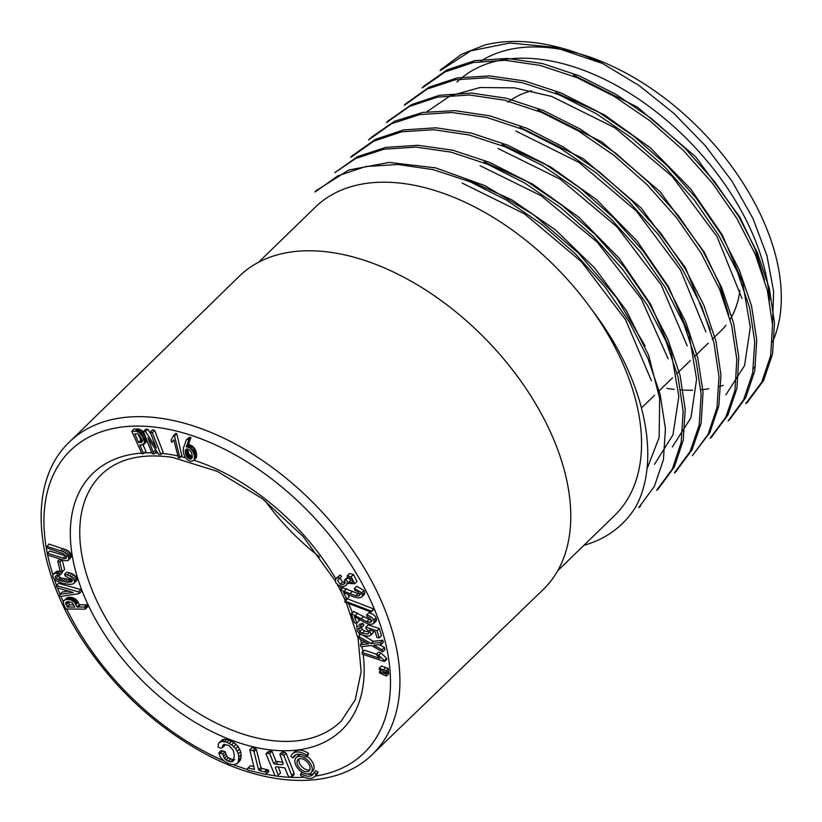 <?xml version="1.0" encoding="UTF-8"?>
<svg xmlns="http://www.w3.org/2000/svg" width="822" height="822" viewBox="0 0 822 822"><rect width="100%" height="100%" fill="white"/><g stroke="black" fill="none" stroke-linecap="round" stroke-linejoin="round"><path stroke-width="1.23" d="M258.55 262.28L315.34 207.165A214.85 130.79 45.9 0 1 592.323 310.387C644.51 378.603 661.741 458.45 635.961 506.496A226.06 137.613 45.9 0 1 622.398 523.573A226.06 137.613 45.9 0 1 583.877 545.335M172.322 441.743L173.802 439.893L178.395 457.669L179.504 457.926L181.826 455.676L176.833 433.78L175.877 433.369L173.555 435.619L171.11 440.089L171.664 442.328L173.884 440.222M153.776 454.073L147.898 437.879L158.769 454.474L160.814 454.515L152.317 432.67L150.436 431.899L150.96 433.975L156.324 448.103L145.453 431.499L143.408 431.458L151.906 453.302L153.776 454.073L156.098 451.823L155.461 449.428M151.073 434.283L147.775 429.248L145.73 429.207L143.408 431.458M160.814 454.515L163.136 452.264L154.639 430.42L152.758 429.649L150.436 431.899M189.553 437.181L186.44 439.667L183.429 447.99L183.306 452.213L184.477 455.994L187.036 459.519L190.632 461.389L193.396 460.762L196.561 456.827L195.996 451.144L193.026 446.541L188.577 444.61L190.766 437.561L189.553 437.181L186.44 439.667M144.271 441.209L142.114 436.05L139.648 432.978L136.288 431.273L131.767 431.273L142.072 453.939L143.624 453.508L139.761 445.051L143.603 444.599L146.429 441.753L146.737 439.996L144.415 442.246L144.271 441.209L146.398 439.143M143.624 453.508L145.946 451.247L142.617 443.983M144.436 433.8L141.97 430.718L138.61 429.022L134.089 429.022L131.767 431.273M64.846 558.621L47.419 553.298L47.46 554.973L65.298 560.727L67.969 560.614L71.442 556.792L70.127 552.641L67.332 550.308L48.981 544.072L46.238 547.658L63.5 553.689L66.572 556.792L66.007 558.446L64.846 558.621L66.572 556.946M67.168 556.371L49.741 551.048L47.419 553.298M62.277 571.876L59.893 562.043L57.766 561.149L60.15 570.982L62.277 571.876L64.599 569.615L62.215 559.782M71.319 581.955L67.127 582.151L59.143 580.373L55.875 578.349L55.095 576.839L56.626 575.349L59.739 575.225L59.071 573.52L55.516 573.294L53.358 574.157L52.649 575.811L53.389 578L56.79 581.082L62.852 583.435L70.332 584.473L73.322 583.826L76.734 580.568L77.073 579.263L75.614 576.119L71.976 573.581L66.736 572.143L64.414 574.393L65.657 576.51L71.483 578.986L72.305 580.764L71.319 581.955L72.161 581.133M60.212 571.105L56.584 571.341L53.358 574.157M59.739 575.225L62.061 572.975L61.393 571.259M72.644 579.962L61.465 578.123L58.198 576.088L57.417 574.578M60.037 594.214L59.646 595.19L60.52 596.464L79.189 593.597L81.512 591.347L80.833 589.58L58.578 583.322L56.256 585.572L56.441 586.877L57.684 587.925L73.158 592.508L60.037 594.214L62.359 591.953L69.346 591.049M74.802 598.519L71.555 597.378L68.082 597.409L63.602 600.872L63.438 603.821L65.75 608.979L84.748 609.153L87.964 606.77L86.68 604.766L79.272 604.776L77.566 601.19L74.802 598.519L72.48 600.779L71.452 600.266L73.775 598.005M222.341 747.784L222.7 745.472L223.841 744.434L228.989 745.533L233.088 750.044L234.321 754.884L233.551 760.833L230.479 761.902L226.009 759.98L224.416 758.357L222.772 753.938L218.796 752.88L220.43 757.339L224.201 761.193L229.122 763.844L233.808 764.737L237.229 763.463L239.551 761.203L240.599 759.682L241.154 754.709L240.661 751.647L238.051 746.397L233.962 742.574L226.769 739.327L222.813 739.451L219.063 742.687L218.272 744.485L218.097 747.085L220.656 748.154L222.341 747.784L224.663 745.523L224.848 744.311M234.65 759.477L232.801 759.651L228.341 757.72L226.738 756.096L225.094 751.678L221.118 750.63L218.796 752.88M301.345 754.586A10.583 6.442 -134.1 0 0 298.057 755.808L296.197 757.617A10.583 6.442 -134.1 0 0 298.941 769.69A10.583 6.442 -134.1 0 0 310.942 772.803A10.583 6.442 -134.1 0 0 310.387 763.515A10.583 6.442 -134.1 0 0 300.749 756.487A10.583 6.442 -134.1 0 0 296.197 757.617M310.942 772.803L312.792 770.995A10.583 6.442 -134.1 0 0 306.791 756.302M282.706 762.292L275.966 761.223L272.02 751.257L268.301 751.585L265.979 753.836L275.082 775.876L277.343 776.04L280.579 772.844L278.196 766.834M277.343 776.04L278.257 775.105L275.298 767.625L276.213 766.7L284.926 767.902L287.895 775.372L289.416 776.893L291.666 777.047L293.988 774.797L294.081 773.183L286.169 753.25L284.433 752.13L282.182 751.976L279.86 754.226L283.292 763.761L282.357 764.686L275.586 764.213L277.908 761.953M253.803 766.505L250.412 765.703L247.484 768.58L247.905 770.214L265.681 774.416L268.773 771.694L268.362 770.039L261.982 768.426L260.882 767.501L256.351 749.387L255.323 748.39L252.097 747.619L249.775 749.88L254.553 769.474L248.09 767.954M313.593 773.677A13.224 8.056 45.9 0 1 307.654 774.026M318.093 772.105L315.987 770.656L314.127 772.464A13.224 8.056 45.9 0 1 312.781 774.694A13.224 8.056 45.9 0 1 300.975 773.512L300.451 775.167A15.875 9.659 -134.1 0 0 314.62 776.595A15.875 9.659 -134.1 0 0 316.244 773.913L318.093 772.105A15.875 9.659 -134.1 0 1 316.48 774.797L314.62 776.595M295.406 754.935A13.224 8.056 -134.1 0 0 294.872 756.148L293.012 757.956L290.896 756.507A15.875 9.659 45.9 0 1 292.519 753.815A15.875 9.659 45.9 0 1 306.688 755.243L308.538 753.435L308.024 755.099L306.164 756.908A13.224 8.056 -134.1 0 0 294.358 755.716A13.224 8.056 -134.1 0 0 293.012 757.956M292.519 753.815L294.368 752.017A15.875 9.659 45.9 0 1 308.538 753.435M387.439 671.451L388.529 671.831L388.672 673.845L386.35 676.095L379.538 672.848L379.445 671.584L380.874 670.207M381.521 665.974L388.292 668.471L388.436 670.485L386.114 672.745L379.291 669.488L379.199 668.235L381.521 665.974M361.988 652.411L379.846 658.371L376.168 654.435L378.49 652.185L380.956 653.007L386.669 658.278L386.823 659.316L384.501 661.566L362.245 654.148L361.988 652.411L364.31 650.161L376.414 654.199M360.457 644.551L368.698 643.862L359.091 638.53L358.608 636.403L371.02 643.544L380.514 642.516L380.987 644.643L373.671 645.157L382.158 649.781L382.631 651.908L371.462 645.496L360.94 646.678L360.457 644.551L362.779 642.301L365.482 642.074M362.851 635.252L373.342 641.294L382.836 640.256L383.309 642.383L380.987 644.643M379.394 644.756L384.48 647.531L384.963 649.657L382.631 651.908M360.858 626.672L362.029 629.231L364.557 630.977L368.821 631.974M373.352 632.385L369.623 635.868L367.475 636.156L362.04 634.944L357.323 631.388L356.779 626.6L360.519 625.717L361.629 627.453L358.536 628.922L359.707 631.491L362.235 633.228L367.824 634.009L368.883 632.796L368.277 630.762L365.985 628.594L365.769 627.104L368.092 624.854L379.343 628.542L381.47 635.663L379.148 637.923L376.897 637.512L375.171 631.738L369.54 629.847L371.03 634.635L370.558 635.365L372.88 633.115L373.558 631.234M359.101 624.35L362.841 623.456L363.951 625.203L361.629 627.453M351.22 613.674L366.787 621.689L369.849 622.398L371.534 621.751L369.931 618.206L366.9 616.613L366.622 614.928C370.578 616.274 372.962 617.98 373.763 620.045L374.01 623.097L372.479 624.165L369.397 624.196L364.393 622.316L354.385 616.541L356.799 623.107L354.621 622.871L351.22 613.674L353.542 611.414L369.109 619.428L372.171 620.148M366.622 614.928L368.944 612.667C372.9 614.013 375.284 615.729 376.086 617.795L376.332 620.846L373.702 623.497L376.332 620.846M358.433 618.976L359.122 620.846L356.799 623.107M347.285 598.806L373.681 608.927L373.383 609.832L371.061 612.082L344.665 601.961L347.285 598.806M340.185 589.96L355.69 595.745L358.587 595.96L360.005 594.953L357.93 591.46L354.909 590.309L354.364 588.552L361.731 592.744L362.481 595.96L361.279 597.378L358.495 597.954L353.624 596.844L343.545 592.467L346.884 599.043L344.86 599.187L340.185 589.96L342.507 587.709L358.012 593.494L360.909 593.7M354.364 588.552L356.686 586.292L364.054 590.494L364.804 593.7L363.601 595.118M348.055 594.532L349.206 596.793L346.884 599.043M344.367 580.198L345.754 579.952L348.518 582.51L352.587 582.295L353.039 581.277C353.234 579.418 351.467 578.164 347.747 577.506L347.131 575.821L351.189 576.767L354.642 583.764L346.946 583.24L346.144 585.521L343.051 586.559L338.777 585.552L335.777 582.685L335.335 579.469L340.277 574.968L341.541 576.541L337.606 580.373L340.226 584.298L343.154 584.493L344.839 583.158L344.367 580.198L346.689 577.938L348.076 577.702L350.84 580.26L352.987 580.712M339.948 578.082L342.548 582.048L345.476 582.243M347.131 575.821L349.453 573.571L353.511 574.506L356.964 581.514L354.642 583.764M531.526 90.852A156.375 95.198 -134.1 0 0 507.883 102.257M712.284 339.25L720.966 330.814A156.375 95.198 -134.1 0 0 726.001 325.255M729.802 319.892A156.375 95.198 -134.1 0 0 739.892 290.423M265.116 500.773A169.301 103.058 -134.1 0 0 319.614 556.936M239.264 276.264A218.251 132.866 45.9 0 1 486.758 340.195A218.251 132.866 45.9 0 1 543.25 589.497L372.458 754.319A217.583 132.455 45.9 0 0 361.372 563.337A217.583 132.455 45.9 0 0 163.146 418.624A217.583 132.455 45.9 0 0 69.397 442.041L239.264 276.264M772.516 324.351L773.656 291.574L766.947 255.642L752.89 218.364L732.083 181.323L705.42 145.854L673.917 113.415L639.29 85.694L602.67 63.52A226.06 137.613 -134.1 0 0 484.785 45.005L461.44 54.344L442.154 68.688M769.505 300.215A205.952 125.376 -134.1 0 0 579.859 68.914A205.952 125.376 -134.1 0 0 457.011 82.077M317.015 190.118L348.744 170.02L389.135 162.417L435.65 167.894L484.888 185.638L533.447 214.655L578.359 253.032L616.562 297.8L645.126 345.908M656.614 490.282L672.293 469.115L681.171 442.39L683.144 411.339L678.119 377.257L666.056 341.438L647.356 305.126L622.901 269.739L593.618 236.726L560.501 207.493L524.857 183.131L487.98 164.41L451.124 152.152L415.881 147.066L383.74 149.244L355.721 158.482L334.79 172.661L357.662 156.581L385.795 147.405L417.977 145.268L452.963 150.251L489.552 162.376L526.45 181.117L562.217 205.51L595.364 234.63L624.617 267.499L649.051 302.835L667.824 339.209L680.051 375.192L685.188 409.284L683.246 440.253L674.328 467.009L658.586 488.443M352.73 155.379L375.562 139.288L403.581 129.927L435.937 127.811L471.14 133.051L507.801 145.206L544.626 163.784L580.281 188.248L613.397 217.614L642.794 250.576L667.269 285.809L685.764 322.06L697.796 358.012L703.036 392.217L701.156 423.217L692.073 449.747L676.352 470.965M371.585 137.12L394.509 121.296L422.652 112.45L454.864 110.631L489.933 115.881L526.625 128.181L563.378 147.025L598.899 171.51L631.933 200.753L661.207 233.797L685.435 269.123L703.899 305.352L715.952 341.109L720.956 375.048L718.829 405.904L709.859 432.516L692.412 455.635M388.487 120.69L411.432 104.661L439.431 95.311L471.458 93.081L506.486 98.27L543.188 110.436L580.106 128.982L615.781 153.303L648.846 182.525L678.191 215.426L702.779 250.761L721.541 287.258L733.614 323.221L738.803 357.334L736.923 388.374L727.881 415.069L712.109 436.277M406.366 103.336L429.135 87.163L457.258 77.905L489.522 75.891L524.611 80.977L561.21 92.989L598.026 111.679L633.752 136.205L666.981 165.448L696.326 198.266L720.658 233.551L739.286 269.935L751.544 305.938L756.754 340.092L754.719 371.01L745.729 397.653L730.09 419.035M424.183 85.93L447.034 69.901L475.013 60.612L507.195 58.403L542.469 63.551L579.191 75.768L616.048 94.386L651.754 118.779L684.932 148.135L714.256 181.159L738.731 216.484L757.381 252.744L769.371 288.625L774.458 322.779L772.567 353.85L763.638 380.463L747.866 401.588M462.262 183.131L524.467 213.833L581.39 261.704L625.645 319.85L651.425 380.792M480.13 165.725L540.999 195.687L597.08 241.976L641.335 298.931L668.132 358.741M498.029 148.484L560.244 179.206L616.911 226.749L661.237 284.957L687.213 345.887M515.887 131.047L578.863 162.386L636.382 211.049L680.544 270.14L705.923 331.985M426.402 112.069L450.343 95.763L480.089 87.522L514.449 87.862L551.654 96.431L614.866 127.8L672.447 176.699L716.928 236.428L741.958 298.407M602.67 63.52L554.665 47.306L509.804 43.011L470.842 50.83L440.243 70.61M745.893 403.438L761.665 382.302L770.666 355.772L772.536 324.752L767.409 290.598L755.449 254.697L736.872 218.447L712.427 183.183L683.133 150.2L649.976 120.803L614.126 96.308L577.095 77.669L540.331 65.452L505.283 60.283L473.236 62.523L445.216 71.863L422.282 87.872M730.111 419.056L728.158 420.936L743.694 399.595L752.664 372.88L754.76 341.931L749.654 307.911L737.447 272.01L718.818 235.647L694.436 200.249L665.09 167.308L631.974 138.137L596.33 113.683L559.33 94.9L522.422 82.745L487.343 77.72L455.224 79.816L427.204 89.033L404.434 105.247M710.187 438.188L725.898 416.99L734.96 390.419L736.831 359.348L731.601 325.132L719.569 289.2L701.032 252.95L676.506 217.676L647.089 184.693L613.972 155.337L578.359 130.945L541.503 112.388L504.78 100.233L469.598 94.992L437.376 97.13L409.397 106.48L386.525 122.57M692.401 455.635L708.081 434.293L717.01 407.599L719.003 376.62L713.866 342.414L701.608 306.339L682.856 269.976L658.443 234.671L629.149 201.801L595.94 172.651L560.172 148.248L523.295 129.527L486.737 117.443L451.73 112.48L419.528 114.618L391.406 123.793L368.626 139.884M674.4 472.845L690.09 451.555L699.214 424.984L701.156 394.036L695.926 359.933L683.853 324.002L665.245 287.566L640.667 252.138L611.27 219.238L578.164 189.995L542.448 165.52L505.499 146.943L468.807 134.89L433.739 129.722L401.639 131.797L373.722 141.199L350.871 157.362M638.735 507.626L654.374 486.326L663.426 459.714L665.43 428.673L660.128 394.426L647.942 358.443L629.375 322.121L604.961 286.878L575.503 253.988L542.284 224.694L506.629 200.198L469.845 181.652L433.184 169.64L398.023 164.492L365.79 166.506L337.832 175.846L315.062 191.999M764.542 279.983L754.956 248.819L739.872 217.193L695.669 156.797L637.43 107.137L573.52 75.069M725.929 394.796L744.557 365.543L750.301 327.135L742.626 282.398L722.374 235.071L690.768 189.029L650.377 147.837L604.036 114.607L555.651 92.496M728.795 314.816L719.363 283.867L704.279 252.241L660.004 191.608L601.909 141.959L537.773 109.788M710.383 329.951L685.497 267.787L641.129 207.997L583.291 158.728L519.905 127.246M672.365 446.901L690.942 417.73L696.604 379.189L689.124 334.462L668.676 287.042L637.04 240.969L596.567 199.664L550.278 166.681L502.026 144.518M654.507 464.276L672.971 434.869L678.838 396.43L671.153 351.785L650.767 304.428L619.233 258.314L578.801 217.203L532.635 184.087L484.148 161.852M646.893 469.228L659.162 437.438L659.655 398.423L648.599 355.176L626.395 310.665L594.553 267.859L555.549 229.944L511.818 199.808L466.28 179.278M772.382 342.24A205.952 125.376 -134.1 0 0 591.47 57.643A205.952 125.376 -134.1 0 0 480.572 61.321M666.909 388.405A205.952 125.376 -134.1 0 0 674.153 389.371M680.77 389.957A205.952 125.376 -134.1 0 0 692.607 390.224M700.878 389.772A205.952 125.376 -134.1 0 0 708.821 388.775M719.137 386.566A205.952 125.376 -134.1 0 0 723.206 385.364M300.975 773.512L302.208 772.31M316.244 773.913L314.127 772.464M266.451 773.944L266.04 772.3L268.362 770.039M266.04 772.3L264.509 771.827L266.831 769.577M264.509 771.827L259.66 770.687L261.982 768.426M259.66 770.687L258.56 769.762L260.882 767.501M258.56 769.762L254.029 751.637L256.351 749.387M254.029 751.637L253.001 750.64L255.323 748.39M253.001 750.64L249.775 749.88M275.586 764.213L273.644 763.474L269.698 753.507L267.438 753.353L269.76 751.092M269.698 753.507L272.02 751.257M267.438 753.353L265.979 753.836M278.257 775.105L280.579 772.844M275.298 767.625L276.254 766.7M291.666 777.047L291.759 775.434L294.081 773.183M291.759 775.434L283.847 755.5L286.169 753.25M283.847 755.5L282.11 754.391L284.433 752.13M282.11 754.391L279.86 754.226M273.644 763.474L275.966 761.223M301.458 758.665A7.932 4.829 -134.1 0 0 298.037 759.507A7.932 4.829 -134.1 0 0 300.102 768.57A7.932 4.829 -134.1 0 0 309.093 770.902A7.932 4.829 -134.1 0 0 308.682 763.936A7.932 4.829 -134.1 0 0 301.458 758.665M299.177 758.819A7.932 4.829 -134.1 0 0 301.962 766.772A7.932 4.829 -134.1 0 0 309.822 769.793M237.229 763.463L238.277 761.932L238.832 756.97L238.339 753.897L235.729 748.647L231.64 744.824L226.851 742.276L222.33 741.382L219.063 742.687M220.491 741.701L222.813 739.451M232.328 761.727L233.787 760.309M230.479 761.902L232.801 759.651M228.146 761.213L230.468 758.963M226.009 759.98L228.341 757.72M224.416 758.357L226.738 756.096M223.358 756.302L225.68 754.051M222.772 753.938L225.094 751.678M220.522 753.065L222.854 750.815M238.277 761.932L240.599 759.682M238.812 759.764L241.134 757.514M238.832 756.97L241.154 754.709M238.339 753.897L240.661 751.647M237.301 751.123L239.623 748.873M235.729 748.647L238.051 746.397M233.767 746.561L236.089 744.311M231.64 744.824L233.962 742.574M229.328 743.396L231.65 741.146M226.851 742.276L229.174 740.026M224.447 741.578L226.769 739.327M222.33 741.382L224.653 739.132M306.688 755.243L306.164 756.908M67.394 607.078L65.698 602.742L68.38 601.622L72.192 602.711L74.751 607.047L67.394 607.078L69.716 604.828L68.051 601.591M73.723 604.807L69.716 604.828M67.014 606.893L69.336 604.632M66.058 604.787L68.38 602.536M65.863 604.293L68.185 602.043M65.729 603.851L68.01 601.632M65.657 603.44L67.476 601.673M65.647 603.071L67.003 601.755M65.698 602.742L66.603 601.868M71.452 600.266L70.373 599.885L72.696 597.625M70.373 599.885L69.233 599.628L71.555 597.378M69.233 599.628L68.041 599.515L70.363 597.255M68.041 599.515L66.818 599.526L69.14 597.265M66.818 599.526L65.76 599.659L68.082 597.409M65.76 599.659L64.866 599.926L67.188 597.676M64.866 599.926L64.147 600.327M85.642 609.02L85.087 607.807L87.409 605.557M85.087 607.807L84.358 607.026L86.68 604.766M84.358 607.026L77.998 607.047L80.32 604.787M77.998 607.047L76.949 607.026L79.272 604.776M76.949 607.026L75.84 604.602L78.162 602.351M75.84 604.602L75.244 603.44L77.566 601.19M75.244 603.44L74.483 602.413L76.806 600.163M74.483 602.413L73.559 601.519L75.881 599.269M73.559 601.519L72.48 600.779M79.189 593.597L78.511 591.83L56.256 585.572M78.511 591.83L80.833 589.58M74.412 582.819L74.36 579.952L73.292 578.38L69.654 575.832L71.976 573.581M71.555 576.88L73.877 574.629M69.654 575.832L67.229 574.968L69.562 572.718M67.229 574.968L64.414 574.393M70.322 582.223L72.233 580.363M68.935 582.274L71.257 580.024M67.127 582.151L69.449 579.89M64.887 581.822L67.209 579.572M62.657 581.39L64.979 579.14M60.746 580.907L63.068 578.657M59.143 580.373L61.465 578.123M57.725 579.726L60.047 577.476M55.875 578.349L58.198 576.088M55.095 576.839L56.636 575.349M59.071 573.52L61.064 571.578M57.119 573.263L59.441 571.013M55.516 573.294L57.838 571.043M54.262 573.602L56.584 571.341M74.751 581.524L77.073 579.263M74.36 579.952L76.682 577.691M73.292 578.38L75.614 576.119M59.893 562.043L62.123 559.874M59.698 561.621L61.65 559.731M57.766 561.149L59.821 559.145M68.76 560.029L68.596 556.206L65.01 552.559L67.332 550.308M66.674 553.72L68.997 551.47M65.01 552.559L63.017 551.583L65.349 549.332M63.017 551.583L60.736 550.802L63.058 548.551M60.736 550.802L46.659 546.332M63.017 558.251L65.339 556.001M69.12 559.042L71.442 556.792M69.048 557.665L71.37 555.415M68.596 556.206L70.918 553.946M67.805 554.891L70.127 552.641M141.569 442.298L138.589 442.534L134.736 433.78L137.459 433.882L139.36 434.972L142.042 439.914L141.569 442.298L142.103 441.774M141.189 442.431L142.227 441.435M140.737 442.503L142.247 441.034M140.213 442.513L142.196 440.592M142.535 440.263L140.911 440.273L138.086 434.098M138.589 442.534L140.911 440.273M143.603 444.599L144.415 442.246M144.374 443.15L146.696 440.9M143.953 440.037L145.977 438.075M143.47 438.743L145.484 436.79M142.823 437.345L144.908 435.321M142.114 436.05L144.353 433.882M141.353 434.9L143.675 432.649M140.541 433.882L142.864 431.622M139.648 432.978L141.97 430.718M138.538 432.115L140.86 429.865M137.418 431.55L139.74 429.29M136.288 431.273L138.61 429.022M135.157 431.252L137.48 428.992M140.295 446.243L141.528 445.031M144.107 444.003L146.429 441.753M189.584 458.933L187.693 457.669L185.967 455.039L185.608 449.86L186.902 449.007L189.492 450.004L191.064 451.73L192.081 454.679L191.927 458.244L191.012 459.066L189.584 458.933L191.906 456.672L188.865 453.929L187.621 448.946M189.081 458.697L191.403 456.446M188.587 458.409L190.91 456.159M188.125 458.07L190.447 455.82M187.693 457.669L190.016 455.419M187.282 457.217L189.605 454.967M186.892 456.713L189.214 454.463M186.543 456.179L188.865 453.929M186.234 455.614L188.557 453.364M185.967 455.039L188.289 452.778M185.741 454.422L188.063 452.172M185.556 453.795L187.878 451.535M185.423 453.21L187.745 450.949M185.34 452.675L187.663 450.425M185.289 452.162L187.611 449.911M185.279 451.679L187.601 449.418M185.299 451.206L187.498 449.069M185.361 450.744L187.139 449.018M185.453 450.312L186.779 449.028M185.608 449.86L186.378 449.12M191.012 459.066L191.968 458.131M190.591 459.128L192.143 457.628M190.118 459.087L192.245 457.022M193.396 460.762L196.232 457.741M193.91 459.991L196.561 456.827M194.239 459.087L196.705 455.799M194.382 458.049L194.393 456.95L196.715 454.689M194.393 456.95L194.269 455.789L196.592 453.528M194.269 455.789L194.033 454.587L196.355 452.326M194.033 454.587L193.673 453.395L195.996 451.144M193.673 453.395L193.211 452.234L195.533 449.973M193.211 452.234L192.615 451.083L194.937 448.833M192.615 451.083L191.783 449.942L194.105 447.692M191.783 449.942L190.704 448.802L193.026 446.541M190.704 448.802L189.646 447.939L191.968 445.678M189.646 447.939L188.536 447.374L190.858 445.113M188.536 447.374L187.313 447.065L189.635 444.805M187.313 447.065L186.255 446.86L188.577 444.61M186.255 446.86L188.628 440.53L190.951 438.28M188.628 440.53L188.444 439.811L190.766 437.561M188.444 439.811L187.231 439.431M192.44 456.837L191.906 456.672M152.317 432.67L154.639 430.42M145.453 431.499L147.775 429.248M153.262 451.997L155.584 449.747M172.908 441.106L173.874 440.171M179.504 457.926L182.083 455.1M179.761 457.351L174.511 436.03L176.833 433.78M174.511 436.03L173.555 435.619M379.445 671.584L383.607 673.197L384.799 672.047M383.607 673.197L386.206 674.081L388.529 671.831M386.206 674.081L386.35 676.095M379.199 668.235L383.371 669.838L385.693 667.577M383.371 669.838L385.97 670.731L388.292 668.471M385.97 670.731L386.114 672.745M376.168 654.435L378.634 655.257L380.956 653.007M378.634 655.257L384.347 660.528L386.669 658.278M384.347 660.528L384.501 661.566M358.608 636.403L360.745 634.327M371.02 643.544L373.342 641.294M380.514 642.516L382.836 640.256M382.158 649.781L384.48 647.531M368.831 633.032L367.824 634.009L368.883 632.796M365.769 627.104L377.021 630.793L379.343 628.542M377.021 630.793L379.148 637.923M360.519 625.717L362.841 623.456M358.844 628.111L358.536 628.922L359.882 627.618M373.763 620.045L376.086 617.795M351.703 613.715L354.025 611.465M344.963 601.057L371.359 611.188L373.681 608.927M371.359 611.188L371.061 612.082M361.731 592.744L364.054 590.494M364.228 594.645L361.279 597.378M340.627 589.929L342.949 587.668M344.408 583.867L344.839 583.158M345.754 579.952L348.076 577.702M347.901 583.815L348.436 583.301M336.064 578.318L340.277 574.968M337.955 577.219L339.219 578.791M557.809 570.632L614.599 515.528A214.85 130.79 -134.1 0 0 592.323 310.387M161.944 453.405A178.744 108.812 45.9 0 1 169.63 454.391A178.744 108.812 45.9 0 1 177.747 455.902M180.871 456.611A178.744 108.812 45.9 0 1 185.515 457.772M193.93 460.248A178.744 108.812 45.9 0 1 335.746 578.678M339.959 586.096A178.744 108.812 45.9 0 1 341.397 588.778M348.528 603.44A178.744 108.812 45.9 0 1 352.33 612.596M356.07 623.025A178.744 108.812 45.9 0 1 357.097 626.282M359.07 633.207A178.744 108.812 45.9 0 1 359.635 635.406M360.57 639.352A178.744 108.812 45.9 0 1 361.464 643.575M362.019 646.554A178.744 108.812 45.9 0 1 362.821 651.599M363.201 654.466A178.744 108.812 45.9 0 1 254.604 747.167A178.744 108.812 45.9 0 1 81.82 590.155A178.744 108.812 45.9 0 1 141.59 453.086M144.22 452.922A178.744 108.812 45.9 0 1 151.71 452.809M154.988 452.901A178.744 108.812 45.9 0 1 157.845 453.066M315.103 776.132A210.781 128.314 -134.1 0 0 372.119 603.862A210.781 128.314 -134.1 0 0 161.091 427.974A210.781 128.314 -134.1 0 0 46.248 547.606M46.258 547.668A210.781 128.314 -134.1 0 0 47.44 553.956M47.666 555.066A210.781 128.314 -134.1 0 0 52.885 574.804M54.324 579.161A210.781 128.314 -134.1 0 0 56.502 585.326M57.396 587.689A210.781 128.314 -134.1 0 0 60.016 594.265M60.92 596.402A210.781 128.314 -134.1 0 0 63.232 601.673M66.777 609.205A210.781 128.314 -134.1 0 0 223.697 760.761M233.397 764.696A210.781 128.314 -134.1 0 0 247.751 769.618M265.968 774.242A210.781 128.314 -134.1 0 0 275.062 775.824M275.75 775.927A210.781 128.314 -134.1 0 0 304.222 777.252M335.171 580.794L303.071 536.417L262.28 498.594L217.1 471.294L172.445 457.361C141.949 453.035 118.44 458.614 101.918 474.078A171.942 104.671 -134.1 0 0 145.946 670.958A171.942 104.671 -134.1 0 0 341.407 720.853L355.299 699.635L361.125 671.666L358.125 638.54L346.237 602.567M359.707 631.491L362.029 629.231M362.235 633.228L364.557 630.977M355.453 615.339L357.776 613.089M361.115 618.822L363.437 616.562M366.787 621.689L369.109 619.428M369.849 622.398L371.739 620.559M374.308 621.679L376.63 619.428M344.305 590.987L346.627 588.737M350.049 593.7L352.371 591.439M355.69 595.745L358.012 593.494M358.587 595.96L360.128 594.46M362.512 594.388L364.834 592.138M362.481 595.96L364.804 593.7M337.606 580.373L339.938 578.123M340.226 584.298L342.548 582.048M343.154 584.493L344.911 582.788M348.518 582.51L350.84 580.26M351.189 576.767L353.511 574.506M708.287 343.123L694.385 356.614M690.377 360.498L676.547 373.928M672.56 377.791L658.586 391.354M654.548 395.269L641.52 407.918M345.384 600.656L342.106 593.761M340.205 590.011L337.267 584.514M69.397 442.041C26.592 482.36 33.538 566.235 82.703 640.348C114.063 687.634 153.622 724.747 201.369 751.688C266.945 788.473 335.859 790.548 372.458 754.319M442.041 68.575L440.099 70.466M424.173 85.92L422.22 87.81M406.294 103.274L404.352 105.154M388.416 120.618L386.474 122.509M370.537 137.962L368.595 139.853M352.669 155.317L350.717 157.208M316.912 190.016L314.97 191.896M747.979 401.701L746.037 403.592M712.232 436.4L710.28 438.29M676.475 471.098L674.533 472.979M658.607 488.443L656.655 490.333M640.728 505.787L638.786 507.677M755.49 366.386L753.445 368.379"/></g></svg>
